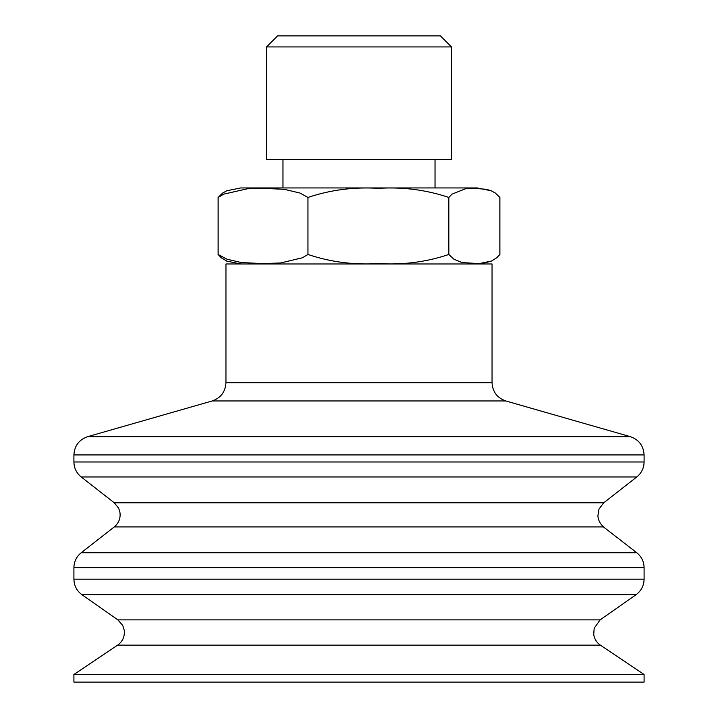 <?xml version="1.0" encoding="UTF-8"?>
<svg xmlns="http://www.w3.org/2000/svg" width="718" height="718" viewBox="0 0 718 718"><rect width="100%" height="100%" fill="white"/><g stroke="black" fill="none" stroke-linecap="round" stroke-linejoin="round"><path stroke-width="1.08" d="M451.46 46.921L440.439 35.9L277.561 35.9L266.54 46.921L451.46 46.921L451.46 159.441L266.54 159.441L266.54 46.921M225.955 382.694L492.045 382.694L492.045 263.973L225.955 263.973L225.955 382.694C225.425 391.831 220.839 397.925 212.196 400.958L87.677 436.661L630.323 436.661L505.804 400.958L212.196 400.958M644.091 674.498L73.909 674.498L73.909 682.1L644.091 682.1L644.091 674.498L600.365 645.141L117.635 645.141L73.909 674.498M448.84 197.45C426.357 189.875 402.879 186.833 378.395 188.34C353.92 186.833 330.433 189.875 307.959 197.45L299.936 193.043L284.265 189.31L263.039 188.34L247.27 188.798L223.621 194.165L218.119 197.45L222.679 193.043L226.7 190.8L240.763 187.945L477.237 187.945L491.3 190.8L486.418 189.31L474.356 188.34L465.399 188.798L451.963 194.165L448.84 197.45L448.84 254.468L453.929 259.243L462.069 262.564L477.605 263.524L484.336 262.976L491.3 261.128L496.757 257.753L499.881 254.468L499.881 197.45L495.321 193.043L491.3 190.8M227.292 261.361L221.243 257.753L218.119 254.468L227.076 259.243L241.41 262.564L262.716 263.578L280.603 262.976L302.466 257.753L307.959 254.468C330.433 262.043 353.92 265.086 378.395 263.578C402.879 265.077 426.357 262.043 448.84 254.468M307.959 254.468L307.959 197.45M218.119 254.468L218.119 197.45M630.323 436.661C638.966 439.694 643.552 445.788 644.091 454.934L73.909 454.934C74.448 445.788 79.034 439.694 87.677 436.661M644.091 454.934L644.091 461.979L73.909 461.979L73.909 454.934M81.215 476.958L114.261 502.78L603.739 502.78L636.785 476.958L81.215 476.958C76.485 473.09 74.044 468.091 73.909 461.979M603.416 526.922L114.261 526.922L81.215 552.743L636.785 552.743L603.416 526.922M636.785 552.743C641.515 556.612 643.956 561.602 644.091 567.714L73.909 567.714C74.044 561.602 76.485 556.612 81.215 552.743M644.091 567.714L644.091 579.193L73.909 579.193L73.909 567.714M82.014 594.764L117.878 619.867L600.122 619.867L635.986 594.764L82.014 594.764C76.781 590.887 74.08 585.7 73.909 579.193M636.785 476.958C641.515 473.09 643.956 468.091 644.091 461.979M603.739 502.78L598.947 509.152L597.888 515.964C598.291 520.433 600.239 524.095 603.739 526.922M114.261 502.78L118.605 508.129L119.852 511.808C120.839 517.902 118.973 522.937 114.261 526.922M635.986 594.764C641.219 590.887 643.92 585.7 644.091 579.193M600.122 619.867L594.154 628.313L593.732 634.497C594.423 638.984 596.64 642.538 600.365 645.141M117.878 619.867L122.778 625.549L124.268 630.35C124.869 636.543 122.652 641.47 117.635 645.141M492.045 382.694C492.575 391.831 497.161 397.925 505.804 400.958M226.708 261.119L240.763 263.973M491.291 261.119L477.237 263.973M282.973 159.441L282.973 187.945M435.027 159.441L435.027 187.945"/></g></svg>
